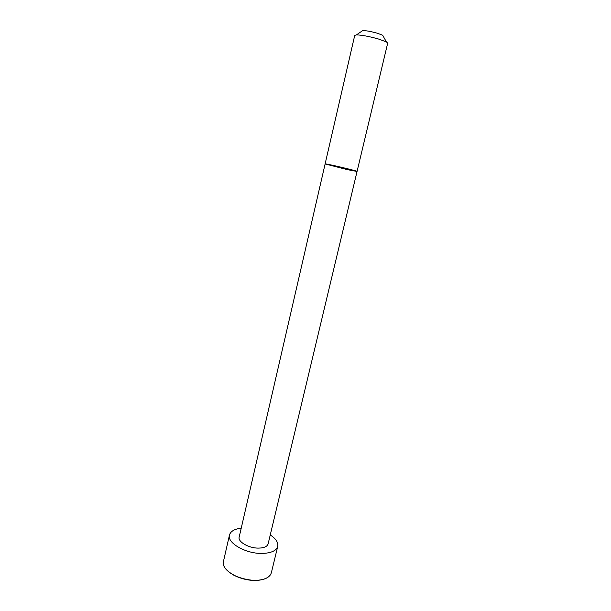 <?xml version="1.0" encoding="UTF-8"?>
<svg xmlns="http://www.w3.org/2000/svg" width="611" height="611" viewBox="0 0 611 611"><rect width="100%" height="100%" fill="white"/><g stroke="black" fill="none" stroke-linecap="round" stroke-linejoin="round"><path stroke-width="0.92" d="M258.148 548.113C248.524 548.113 237.679 541.713 239.176 537.092L325.113 163.954C324.624 163.183 357.84 170.973 357.053 171.447L347.567 169.682L325.113 163.954L354.731 35.377L356.45 34.888C361.712 35.01 369.044 36.385 378.446 38.997L386.381 41.907L387.702 43.114L268.122 543.882C267.198 546.662 263.876 548.075 258.148 548.113M270.253 534.953C275.92 538.711 278.41 542.522 277.73 546.379C276.225 550.977 270.719 553.329 261.202 553.429C245.08 553.467 226.941 542.713 229.461 535.06C230.568 531.303 234.494 528.996 241.238 528.148M383.273 36.309L382.669 35.224L377.384 33.254C371.152 31.505 366.272 30.603 362.743 30.55L361.72 31.253M277.73 546.379L271.368 572.713C269.802 577.586 264.273 580.144 254.802 580.389C238.741 580.664 220.831 569.589 223.45 561.471L229.461 535.06M265.533 578.548C262.6 579.801 259.003 580.427 254.734 580.435C242.284 579.839 232.73 576.127 226.085 569.292M362.743 30.55L356.45 34.888M382.669 35.224L386.381 41.907M223.305 563.35C223.496 565.542 224.558 567.695 226.49 569.803L229.453 572.476L234.143 575.417C240.673 578.312 247.539 579.992 254.741 580.45C262.852 580.335 268.16 578.334 270.665 574.455"/></g></svg>
